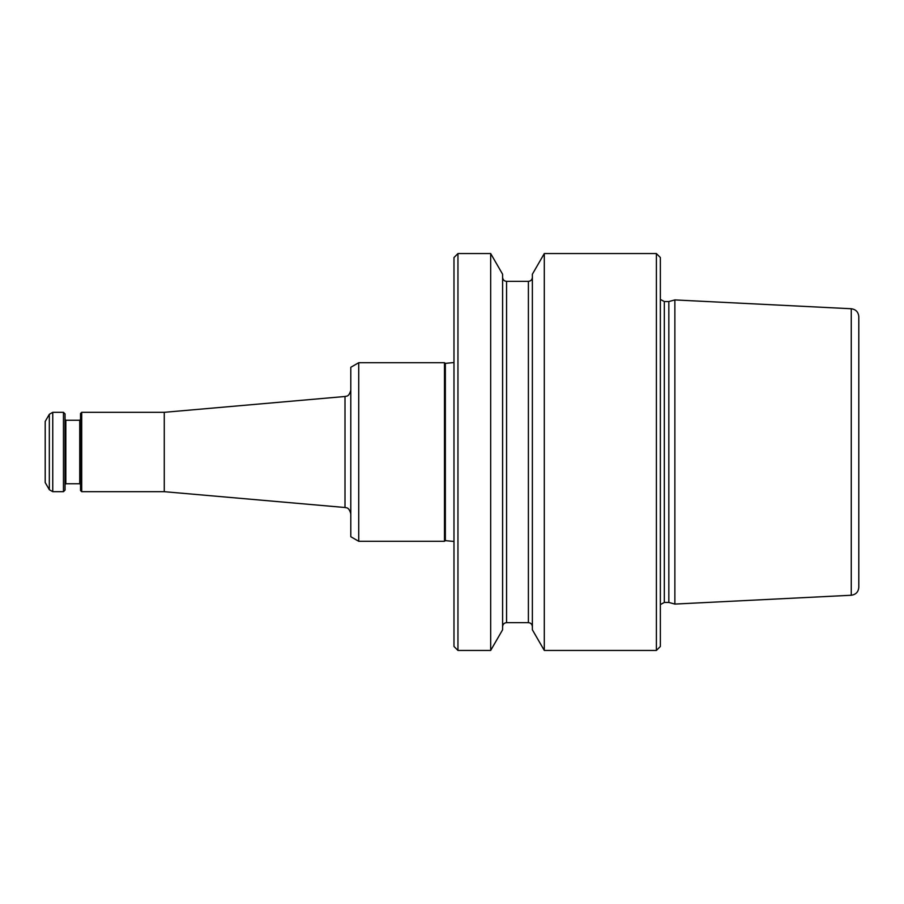 <?xml version="1.0" encoding="UTF-8"?>
<svg xmlns="http://www.w3.org/2000/svg" width="904" height="904" viewBox="0 0 904 904"><rect width="100%" height="100%" fill="white"/><g stroke="black" fill="none" stroke-linecap="round" stroke-linejoin="round"><path stroke-width="1.36" d="M457.955 650.439L457.955 253.561L453.989 257.527L453.989 646.473L457.955 650.439L490.68 650.439L490.68 253.561L502.601 274.217L502.601 629.783L490.68 650.439M851.263 595.25L851.263 308.75C855.873 309.394 858.382 312.038 858.8 316.671L858.8 587.329C858.382 591.962 855.873 594.606 851.263 595.25L674.87 604.075L674.87 299.925L668.836 301.552L668.836 602.448L674.87 604.075M544.298 650.439L544.298 253.561L532.366 274.217L532.366 629.783L544.298 650.439L656.394 650.439L656.394 253.561L660.361 257.527L660.361 646.473L656.394 650.439M445.356 540.626L444.486 541.293L444.486 362.707L445.356 363.374L445.356 540.626L453.989 541.462M45.2 452L45.2 482.555L49.324 489.708L49.324 414.292L45.2 421.445L45.2 452M52.76 412.314L63.461 412.314L63.461 491.686L52.76 491.686L52.76 412.314L49.324 414.292M63.461 412.314L65.043 413.896L65.043 490.104L63.461 491.686M81.71 491.686L81.71 412.314L80.524 413.501L80.524 490.499L81.71 491.686L164.268 491.686L345 507.506C346.175 508.093 348.854 506.624 350.797 513.822M81.71 412.314L164.268 412.314L164.268 491.686M358.73 541.293L358.73 362.707L350.797 367.284L350.797 536.716L358.73 541.293L444.486 541.293M528.399 622.653L506.568 622.653L506.568 281.347L528.399 281.347L528.399 622.653C530.806 622.89 532.128 624.212 532.366 626.63M668.836 301.552L664.327 301.552L664.327 602.448L668.836 602.448M65.043 419.456L65.834 420.247L65.834 483.753L65.043 484.544M65.834 483.753L79.733 483.753L79.733 420.247L80.524 419.456M164.268 412.314L345 396.494L345 507.506M457.955 253.561L490.68 253.561M528.399 281.347C530.806 281.11 532.128 279.788 532.366 277.37M506.568 622.653C504.161 622.89 502.839 624.212 502.601 626.63M506.568 281.347C504.161 281.11 502.839 279.788 502.601 277.37M664.327 602.448L660.361 604.584M664.327 301.552L660.361 299.416M544.298 253.561L656.394 253.561M851.263 308.75L674.87 299.925M445.356 363.374L453.989 362.538M49.324 489.708L52.76 491.686M65.834 420.247L79.733 420.247M79.733 483.753L80.524 484.544M345 396.494C346.175 395.907 348.854 397.376 350.797 390.178M358.73 362.707L444.486 362.707"/></g></svg>
